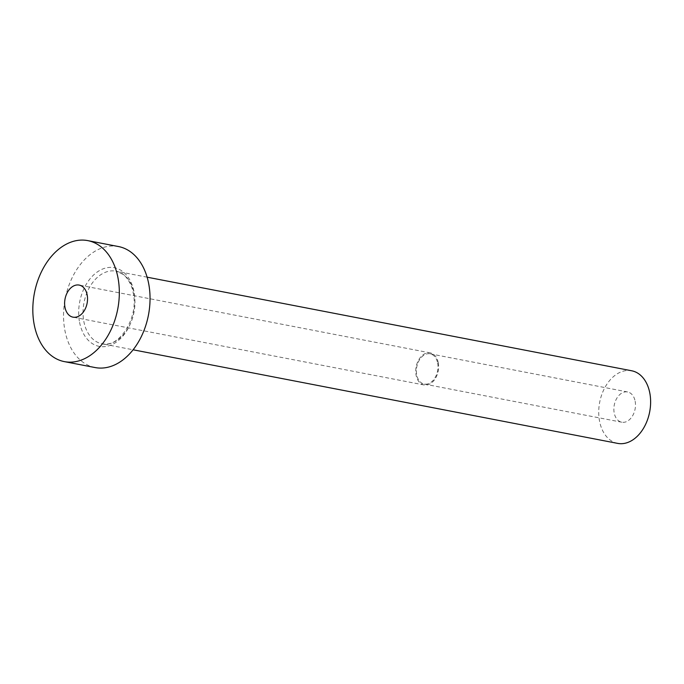 <?xml version="1.0" encoding="UTF-8"?>
<svg xmlns="http://www.w3.org/2000/svg" width="684" height="684" viewBox="0 0 684 684"><rect width="100%" height="100%" fill="white"/><g stroke="black" fill="none" stroke-linecap="round" stroke-linejoin="round"><path stroke-width="0.51" stroke-dasharray="3.42 2.56" d="M437.649 363.067A15.407 10.602 100.9 0 1 434.75 378.218A15.407 10.602 100.9 0 1 424.26 384.066A15.407 10.602 100.9 0 1 416.71 374.806A15.407 10.602 100.9 0 1 419.608 359.656A15.407 10.602 100.9 0 1 430.099 353.808A15.407 10.602 100.9 0 1 437.649 363.067M635.145 401.217A15.407 10.602 100.9 0 1 632.247 416.368A15.407 10.602 100.9 0 1 621.756 422.208A15.407 10.602 100.9 0 1 614.206 412.956A15.407 10.602 100.9 0 1 617.105 397.797A15.407 10.602 100.9 0 1 627.596 391.958A15.407 10.602 100.9 0 1 635.145 401.217M438.273 362.717A16.331 11.243 100.9 0 1 435.204 378.774A16.331 11.243 100.9 0 1 424.08 384.972A16.331 11.243 100.9 0 1 416.086 375.157A16.331 11.243 100.9 0 1 419.155 359.091A16.331 11.243 100.9 0 1 430.279 352.901A16.331 11.243 100.9 0 1 438.273 362.717M617.661 443.386A36.97 25.453 100.9 0 1 599.552 421.173A36.97 25.453 100.9 0 1 606.511 384.801A36.97 25.453 100.9 0 1 631.691 370.779M95.11 367.556A61.62 42.417 100.9 0 1 64.92 330.534A61.62 42.417 100.9 0 1 76.514 269.915A61.62 42.417 100.9 0 1 118.486 246.548M79.575 322.318A40.057 27.574 -79.1 0 0 113.852 343.667A40.057 27.574 -79.1 0 0 134.013 291.786A40.057 27.574 -79.1 0 0 99.744 270.428A40.057 27.574 -79.1 0 0 79.575 322.318M134.115 293.385A36.97 25.453 100.9 0 1 127.156 329.756A36.97 25.453 100.9 0 1 101.976 343.778A36.97 25.453 100.9 0 1 83.867 321.565A36.97 25.453 100.9 0 1 90.827 285.194A36.97 25.453 100.9 0 1 116.006 271.172A36.97 25.453 100.9 0 1 134.115 293.385M621.756 422.208L424.26 384.066M424.08 384.972L72.974 317.154M147.128 277.182L116.006 271.172L122.915 274.284C125.087 275.276 131.79 283.287 133.183 292.795C139.16 317.983 118.392 348.925 101.976 343.778L133.106 349.789M430.279 352.901L79.173 285.083M627.596 391.958L430.099 353.808"/><path stroke-width="1.03" d="M64.98 307.338A16.331 11.243 -79.1 0 0 72.974 317.154A16.331 11.243 -79.1 0 0 84.098 310.955A16.331 11.243 -79.1 0 0 87.167 294.898A16.331 11.243 -79.1 0 0 79.173 285.083A16.331 11.243 -79.1 0 0 68.049 291.273A16.331 11.243 -79.1 0 0 64.98 307.338M147.128 277.182L631.691 370.779A36.97 25.453 100.9 0 1 649.8 392.992A36.97 25.453 100.9 0 1 642.84 429.364A36.97 25.453 100.9 0 1 617.661 443.386L133.106 349.789M87.757 240.614L118.486 246.548A61.62 42.417 100.9 0 1 148.667 283.569A61.62 42.417 100.9 0 1 137.074 344.189A61.62 42.417 100.9 0 1 95.11 367.556L64.39 361.622A61.62 42.417 100.9 0 1 34.2 324.601A61.62 42.417 100.9 0 1 45.794 263.981A61.62 42.417 100.9 0 1 87.757 240.614A61.62 42.417 100.9 0 1 117.947 277.636A61.62 42.417 100.9 0 1 106.353 338.255A61.62 42.417 100.9 0 1 64.39 361.622"/></g></svg>
